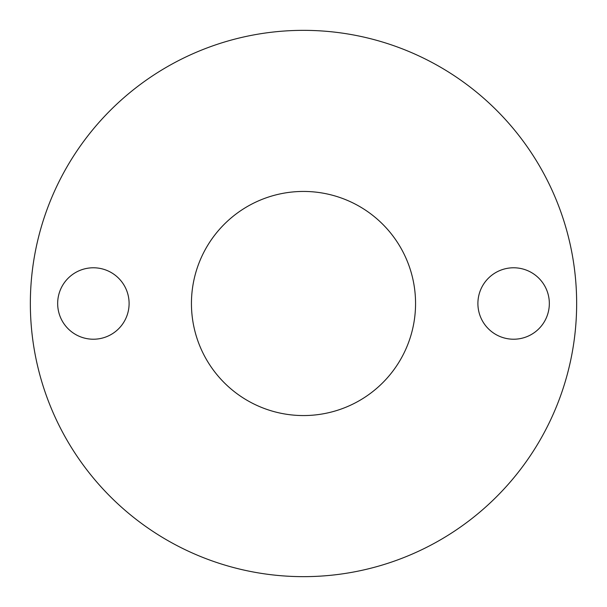 <?xml version="1.0" encoding="UTF-8"?>
<svg xmlns="http://www.w3.org/2000/svg" width="607" height="607" viewBox="0 0 607 607"><rect width="100%" height="100%" fill="white"/><g stroke="black" fill="none" stroke-linecap="round" stroke-linejoin="round"><path stroke-width="0.91" d="M303.5 576.65A273.15 273.15 0 0 1 30.35 303.5A273.15 273.15 0 0 1 303.5 30.35A273.15 273.15 0 0 1 576.65 303.5A273.15 273.15 0 0 1 303.5 576.65M303.5 191.44A112.06 112.06 0 0 1 415.56 303.5A112.06 112.06 0 0 1 303.5 415.56A112.06 112.06 0 0 1 191.44 303.5A112.06 112.06 0 0 1 303.5 191.44M93.387 267.778A35.722 35.722 0 0 1 129.101 303.5A35.722 35.722 0 0 1 93.387 339.222A35.722 35.722 0 0 1 57.665 303.5A35.722 35.722 0 0 1 93.387 267.778M513.613 267.778A35.722 35.722 0 0 1 549.335 303.5A35.722 35.722 0 0 1 513.613 339.222A35.722 35.722 0 0 1 477.899 303.5A35.722 35.722 0 0 1 513.613 267.778"/></g></svg>
